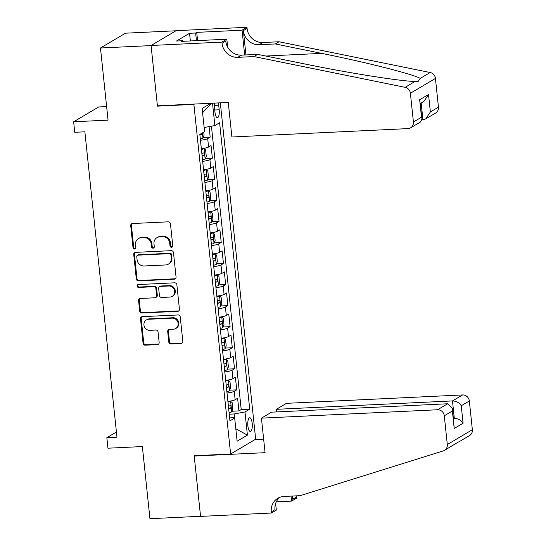 <?xml version="1.0" encoding="UTF-8"?>
<svg xmlns="http://www.w3.org/2000/svg" width="546" height="546" viewBox="0 0 546 546"><rect width="100%" height="100%" fill="white"/><g stroke="black" fill="none" stroke-linecap="round" stroke-linejoin="round"><path stroke-width="0.82" d="M171.526 247.283A1.474 1.372 -120.6 0 0 172.761 245.768L170.454 223.805A2.109 1.959 -120.6 0 0 168.25 221.833L132.487 223.532A2.109 1.959 -120.6 0 0 130.712 225.696L133.019 247.659A1.474 1.372 -120.6 0 0 135.162 248.867A1.474 1.372 -120.6 0 0 135.804 247.529L135.504 244.683A6.743 6.272 -120.6 0 1 138.431 238.582A6.743 6.272 -120.6 0 1 141.168 237.769L144.151 237.626A6.743 6.272 -120.6 0 1 151.201 243.939L151.501 246.778A1.474 1.372 -120.6 0 0 153.644 247.986A1.474 1.372 -120.6 0 0 154.286 246.649L153.986 243.803A6.743 6.272 -120.6 0 1 156.914 237.701A6.743 6.272 -120.6 0 1 159.65 236.889L162.626 236.746A6.743 6.272 -120.6 0 1 169.683 243.059L169.977 245.898A1.474 1.372 -120.6 0 0 171.526 247.283M156.914 237.701L157.589 237.298A6.743 6.272 -120.6 0 1 160.326 236.486L163.302 236.343A6.743 6.272 -120.6 0 1 170.359 242.656L170.659 245.502A1.474 1.372 -120.6 0 0 172.427 246.847M131.989 223.628A2.109 1.959 -120.6 0 0 131.388 225.293L133.702 247.263A1.474 1.372 -120.6 0 0 135.469 248.607M138.431 238.582L139.107 238.179A6.743 6.272 -120.6 0 1 141.844 237.367L144.826 237.223A6.743 6.272 -120.6 0 1 151.877 243.536L152.177 246.382A1.474 1.372 -120.6 0 0 153.952 247.727M252.211 423.348A6.866 2.259 87.3 0 0 249.72 417.765A6.866 2.259 87.3 0 0 247.877 425.907A6.866 2.259 87.3 0 0 250.368 431.483A6.866 2.259 87.3 0 0 252.211 423.348M168.796 341.994A2.109 1.959 -120.6 0 0 171 343.966L181.033 343.489A2.109 1.959 -120.6 0 0 182.808 341.325L180.241 316.933A2.109 1.959 -120.6 0 0 178.037 314.96L142.274 316.66A2.109 1.959 -120.6 0 0 140.499 318.823L143.066 343.216A2.109 1.959 -120.6 0 0 145.27 345.188L157.391 344.615A2.109 1.959 -120.6 0 0 159.159 342.451L158.06 332.009A2.109 1.959 -120.6 0 0 155.856 330.037L149.85 330.323A5.637 5.242 -120.6 0 1 144.219 326.296A5.637 5.242 -120.6 0 1 146.396 319.942A5.637 5.242 -120.6 0 1 148.683 319.267L172.229 318.147A5.637 5.242 -120.6 0 1 177.86 322.174A5.637 5.242 -120.6 0 1 175.682 328.521A5.637 5.242 -120.6 0 1 173.396 329.204L169.472 329.388A2.109 1.959 -120.6 0 0 167.697 331.552L168.796 341.994L169.472 341.591A2.109 1.959 -120.6 0 0 171.676 343.564L181.716 343.086A2.109 1.959 -120.6 0 0 182.207 342.997M193.878 104.402L157.446 106.142L151.078 45.591L100.471 48L108.053 120.134L73.642 121.772L74.747 132.303L84.869 131.818L116.967 437.196L106.845 437.68L107.951 448.205L142.363 446.567L149.945 518.7L200.553 516.291L194.192 455.739L230.624 454.006L193.878 104.402L194.465 104.061M174.276 279.197A2.109 1.959 -120.6 0 0 176.051 277.034L173.485 252.641A2.109 1.959 -120.6 0 0 171.28 250.669L135.517 252.375A2.109 1.959 -120.6 0 0 133.743 254.532L136.309 278.924A2.109 1.959 -120.6 0 0 138.513 280.897L174.276 279.197L174.952 278.794A2.109 1.959 -120.6 0 0 175.45 278.706M176.863 284.787L179.429 309.179A2.109 1.959 -120.6 0 1 177.655 311.343L141.892 313.042A2.109 1.959 -120.6 0 1 139.687 311.07L138.588 300.634A2.109 1.959 -120.6 0 1 140.363 298.471L154.866 297.782A2.109 1.959 -120.6 0 0 156.634 295.618L155.903 288.691A2.109 1.959 -120.6 0 0 153.699 286.718L138.602 287.442A1.474 1.372 -120.6 0 1 137.701 284.725A1.474 1.372 -120.6 0 1 138.295 284.548L174.659 282.814A2.109 1.959 -120.6 0 1 176.863 284.787M100.471 48L125.519 33.19L175.921 30.788M231.948 411.24L238.943 410.913L237.612 398.273L235.142 399.733L234.261 391.311A8.586 1.392 174 0 1 227.02 392.997M229.736 390.185L236.732 389.851L235.401 377.211L232.93 378.678L232.043 370.249A8.586 1.392 174 0 1 224.802 371.935M227.518 369.123L234.514 368.789L233.19 356.156L230.719 357.616L229.832 349.187A8.586 1.392 174 0 1 222.591 350.88M225.307 348.061L232.303 347.727L230.972 335.094L228.501 336.554L227.621 328.132A8.586 1.392 174 0 1 220.379 329.818M223.096 326.999L230.091 326.672L228.76 314.032L226.29 315.492L225.402 307.07A8.586 1.392 174 0 1 218.161 308.756M220.877 305.944L227.873 305.61L226.549 292.97L224.078 294.437L223.191 286.008A8.586 1.392 174 0 1 215.95 287.694M218.666 284.882L225.662 284.548L224.331 271.915L221.86 273.375L220.98 264.947A8.586 1.392 174 0 1 213.739 266.639M216.455 263.82L223.45 263.486L222.12 250.853L219.649 252.313L218.762 243.891A8.586 1.392 174 0 1 211.52 245.577M214.237 242.758L221.232 242.431L219.908 229.791L217.438 231.251L216.55 222.829A8.586 1.392 174 0 1 209.309 224.515M212.025 221.703L219.021 221.369L217.69 208.729L215.22 210.19L214.339 201.767A8.586 1.392 174 0 1 207.098 203.453M209.814 200.641L216.81 200.307L215.479 187.674L213.008 189.134L212.121 180.706A8.586 1.392 174 0 1 204.88 182.398M207.596 179.579L214.592 179.245L213.268 166.612L210.797 168.072L209.91 159.65A8.586 1.392 174 0 1 202.668 161.336M205.385 158.517L212.38 158.19L211.049 145.55L208.579 147.011A8.586 1.392 174 0 1 201.338 148.696M214.558 103.105A6.654 2.191 87.3 0 0 214.496 107.644L214.988 112.278A6.654 2.191 87.3 0 0 217.404 117.683A6.654 2.191 87.3 0 0 219.185 109.801L218.693 105.166A6.654 2.191 87.3 0 0 218.311 102.921M220.318 102.825L255.671 439.196L230.624 454.006M238.943 410.913L241.209 409.568L249.713 409.166L219.608 122.748L214.871 125.546L204.149 127.518M249.713 409.166L244.977 411.964L247.406 435.135L237.121 441.216L234.684 418.052L229.948 420.857L199.843 134.432L204.579 131.634L202.143 108.463L210.92 103.276M212.524 103.201L214.871 125.546M203.173 137.462L210.169 137.128L207.698 138.588A8.586 1.392 174 0 1 200.457 140.274M212.38 158.19L209.91 159.65M214.592 179.245L212.121 180.706M216.81 200.307L214.339 201.767M219.021 221.369L216.55 222.829M221.232 242.431L218.762 243.891M223.45 263.486L220.98 264.947M225.662 284.548L223.191 286.008M227.873 305.61L225.402 307.07M230.091 326.672L227.621 328.132M232.303 347.727L229.832 349.187M234.514 368.789L232.043 370.249M236.732 389.851L234.261 391.311M241.209 409.568L211.425 126.181M210.169 137.128L209.063 126.617M234.596 418.031L234.166 413.957L229.245 414.189M106.627 106.579L98.689 106.961L73.642 121.772M116.421 432.016L106.845 437.68M203.556 169.758A8.586 1.392 -6 0 0 210.797 168.072M205.767 190.82A8.586 1.392 -6 0 0 213.008 189.134M207.978 211.882A8.586 1.392 -6 0 0 215.22 210.19M210.196 232.937A8.586 1.392 -6 0 0 217.438 231.251M212.408 253.999A8.586 1.392 -6 0 0 219.649 252.313M214.619 275.061A8.586 1.392 -6 0 0 221.86 273.375M216.837 296.123A8.586 1.392 -6 0 0 224.078 294.437M219.048 317.185A8.586 1.392 -6 0 0 226.29 315.492M221.26 338.24A8.586 1.392 -6 0 0 228.501 336.554M223.478 359.302A8.586 1.392 -6 0 0 230.719 357.616M225.689 380.364A8.586 1.392 -6 0 0 232.93 378.678M234.684 418.052L229.532 416.891M227.9 401.426A8.586 1.392 -6 0 0 235.142 399.733M234.166 413.957L244.977 411.964M202.593 112.715L211.616 103.242M247.406 435.135L235.811 428.747M157.446 106.142L158.026 105.794M135.019 252.464A2.109 1.959 -120.6 0 0 134.425 254.136L136.985 278.528A2.109 1.959 -120.6 0 0 139.189 280.501L174.952 278.794M170.939 255.05A1.474 1.372 -120.6 0 0 169.397 253.665L138.001 255.159A1.474 1.372 -120.6 0 0 136.766 256.675L137.08 259.671A6.743 6.272 -120.6 0 0 144.137 265.984L165.595 264.96A6.743 6.272 -120.6 0 0 168.332 264.148A6.743 6.272 -120.6 0 0 171.253 258.046L170.939 255.05L171.621 254.648A1.474 1.372 -120.6 0 0 170.072 253.269L169.397 253.665M137.408 255.337L138.083 254.941A1.474 1.372 -120.6 0 1 138.684 254.764L170.072 253.269M168.332 264.148L169.007 263.752A6.743 6.272 -120.6 0 0 171.935 257.644L171.253 258.046M171.621 254.648L171.935 257.644M139.865 298.56A2.109 1.959 -120.6 0 0 139.264 300.232L140.363 310.674A2.109 1.959 -120.6 0 0 142.567 312.646L178.33 310.94A2.109 1.959 -120.6 0 0 178.829 310.851M155.719 297.529L156.395 297.126A2.109 1.959 -120.6 0 0 157.309 295.215L156.586 288.295A2.109 1.959 -120.6 0 0 154.381 286.322L139.278 287.039L138.602 287.442M138.07 284.575A1.474 1.372 -120.6 0 0 139.278 287.039M169.915 297.065A5.637 5.242 -120.6 0 0 172.202 296.382A5.637 5.242 -120.6 0 0 174.379 290.035A5.637 5.242 -120.6 0 0 168.755 286.002L160.456 286.397A2.109 1.959 -120.6 0 0 158.688 288.561L159.418 295.488A2.109 1.959 -120.6 0 0 161.623 297.461L169.915 297.065M172.202 296.382L172.877 295.98A5.637 5.242 -120.6 0 0 175.054 289.633A5.637 5.242 -120.6 0 0 169.431 285.606L168.755 286.002M159.603 286.65L160.278 286.254A2.109 1.959 -120.6 0 1 161.131 286.002L169.431 285.606M168.973 329.484A2.109 1.959 -120.6 0 0 168.38 331.149L169.472 341.591M175.682 328.521L176.358 328.126A5.637 5.242 -120.6 0 0 178.535 321.771A5.637 5.242 -120.6 0 0 172.911 317.745L172.229 318.147M146.396 319.942L147.079 319.546A5.637 5.242 -120.6 0 1 149.365 318.864L172.911 317.745M141.776 316.755A2.109 1.959 -120.6 0 0 141.182 318.427L143.741 342.82A2.109 1.959 -120.6 0 0 145.946 344.792L158.067 344.212A2.109 1.959 -120.6 0 0 158.565 344.123M203.74 132.132L204.061 135.183L202.928 138.09A5.685 0.921 174 0 1 200.307 138.861M199.884 134.855A5.685 0.921 -6 0 0 201.747 134.398L202.266 132.999M422.031 119.82L422.932 119.772L421.164 103.017M253.951 56.566L257.657 54.375L304.013 63.807C348.136 72.932 400.559 81.272 415.028 81.477L418.072 81.566L420.27 78.378C412.701 74.092 366.134 62.292 321.649 53.378L275.293 43.946L259.097 44.717A15.022 13.978 59.4 0 1 243.38 30.651L247.085 28.46L246.963 27.3L176.119 30.672L151.071 45.489L157.412 105.822L228.262 102.45L231.893 136.991L407.998 128.603A6.436 5.992 -120.6 0 0 410.612 127.825A6.436 5.992 -120.6 0 0 413.411 121.997L410.387 93.25A6.436 5.992 -120.6 0 0 405.125 87.333L253.951 56.566L237.763 57.337A15.022 13.978 59.4 0 1 222.038 43.27L221.922 42.11L151.071 45.489M275.293 43.946L278.999 41.755L262.81 42.527A15.022 13.978 59.4 0 1 247.085 28.46M222.038 43.27L225.744 41.08A15.022 13.978 59.4 0 0 241.469 55.146L257.657 54.375M413.411 121.997L421.498 117.213L419.662 99.727L428.528 94.485L430.371 111.964L438.458 107.18L435.435 78.433L410.387 93.25M420.27 78.378L430.173 72.522L278.999 41.755M221.922 42.11L226.829 39.21L181.484 41.373L182.569 40.732L182.63 41.319M190.363 40.95L189.558 33.292L176.495 41.018L182.569 40.732M189.558 33.292L195.632 33.006L196.717 32.364L242.055 30.201L246.963 27.3M226.829 39.21L227.655 47.12M245.932 54.934L243.38 30.651M244.663 54.996L242.055 30.201M430.173 72.522A6.436 5.992 59.4 0 1 435.435 78.433M438.458 107.18A6.436 5.992 59.4 0 1 435.66 113.015L425.75 118.871L422.932 119.772M196.717 32.364L197.584 40.602M196.437 40.657L195.632 33.006M421.498 117.213L422.051 118.932L420.529 121.963L410.612 127.825M419.662 99.727L422.051 118.932M428.528 94.485L423.914 101.392L420.427 103.46M430.371 111.964L425.75 118.871M261.438 418.147L437.551 409.759L447.672 403.774L271.56 412.162L261.438 418.147L265.069 452.682L194.219 456.06L200.566 516.393L271.41 513.022L276.324 510.121L275.628 503.508M458.463 441.939L444.512 450.361A6.436 5.992 -120.6 0 1 443.338 450.887L300.109 495.672L283.913 496.444A15.022 13.978 -120.6 0 0 277.812 498.259A15.022 13.978 -120.6 0 0 271.294 511.861L271.41 513.022M276.638 411.916L276.365 409.316L286.486 403.33L462.598 394.942A6.436 5.992 59.4 0 1 469.335 400.976L461.247 405.76L463.083 423.239L454.217 428.48L452.381 411.002L444.287 415.786L447.31 444.533L472.358 429.722A6.436 5.992 59.4 0 1 469.56 435.551L459.118 441.728M469.335 400.976L472.358 429.722M296.26 495.857A15.022 13.978 -120.6 0 0 296.341 497.051L296.458 498.211L291.55 501.112L291.025 496.109M276.29 501.835L291.55 501.112M194.806 455.712L194.219 456.06M255.091 439.537L263.65 439.134M276.365 409.316L452.477 400.928L462.598 394.942M292.636 496.027A15.022 13.978 -120.6 0 0 292.636 499.242L292.294 496.048M444.512 450.361A6.436 5.992 -120.6 0 0 447.31 444.533M444.287 415.786A6.436 5.992 -120.6 0 0 437.551 409.759M279.757 497.317A15.022 13.978 -120.6 0 0 275 509.671L271.294 511.861M453.528 418.448L454.313 418.407L452.477 400.928C456.313 401.078 459.234 402.689 461.247 405.76M463.083 423.239C461.07 420.167 458.149 418.557 454.313 418.407L453.576 418.85M454.217 428.48L452.484 408.51L447.672 403.774M452.381 411.002L452.484 408.51M202.518 159.917A5.685 0.921 174 0 0 205.139 159.145L206.272 156.245L205.61 149.925L204.033 148.621A5.685 0.921 174 0 1 201.413 149.386M204.033 148.621L201.399 148.744A2.894 0.471 174 0 1 201.351 148.771M202.102 155.917A5.685 0.921 -6 0 0 203.965 155.46C204.73 154.293 204.641 153.453 203.699 152.935A5.685 0.921 174 0 1 201.836 153.392M204.736 180.979A5.685 0.921 174 0 0 207.35 180.207L208.49 177.3L207.821 170.987L206.245 169.676A5.685 0.921 174 0 1 203.624 170.448M206.245 169.676L203.617 169.806A2.894 0.471 174 0 1 203.562 169.833M204.313 176.979A5.685 0.921 -6 0 0 206.176 176.522C206.941 175.355 206.852 174.508 205.91 173.99A5.685 0.921 174 0 1 204.047 174.447M206.948 202.04A5.685 0.921 174 0 0 209.568 201.269L210.701 198.362L210.039 192.042L208.463 190.738A5.685 0.921 174 0 1 205.842 191.51M208.463 190.738L205.828 190.861A2.894 0.471 174 0 1 205.774 190.888M206.525 198.041A5.685 0.921 -6 0 0 208.388 197.577C209.152 196.417 209.063 195.57 208.122 195.052A5.685 0.921 174 0 1 206.258 195.509M209.159 223.102A5.685 0.921 174 0 0 211.78 222.331L212.913 219.424L212.251 213.104L210.674 211.8A5.685 0.921 174 0 1 208.053 212.571M210.674 211.8L208.04 211.923A2.894 0.471 174 0 1 207.992 211.95M208.743 219.096A5.685 0.921 -6 0 0 210.606 218.639C211.37 217.472 211.282 216.632 210.34 216.114A5.685 0.921 174 0 1 208.476 216.571M211.377 244.158A5.685 0.921 174 0 0 213.991 243.386L215.131 240.486L214.462 234.166L212.885 232.862A5.685 0.921 174 0 1 210.265 233.627M212.885 232.862L210.258 232.985A2.894 0.471 174 0 1 210.203 233.012M210.954 240.158A5.685 0.921 -6 0 0 212.817 239.701C213.582 238.534 213.493 237.694 212.551 237.176A5.685 0.921 174 0 1 210.688 237.633M213.588 265.22A5.685 0.921 174 0 0 216.209 264.448L217.342 261.541L216.68 255.228L215.104 253.917A5.685 0.921 174 0 1 212.483 254.689M215.104 253.917L212.469 254.047A2.894 0.471 174 0 1 212.414 254.074M213.165 261.22A5.685 0.921 -6 0 0 215.028 260.763C215.793 259.596 215.704 258.749 214.762 258.231A5.685 0.921 174 0 1 212.899 258.688M215.8 286.281A5.685 0.921 174 0 0 218.42 285.51L219.553 282.603L218.891 276.283L217.315 274.979A5.685 0.921 174 0 1 214.694 275.75M217.315 274.979L214.68 275.102A2.894 0.471 174 0 1 214.626 275.129M215.383 282.282A5.685 0.921 -6 0 0 217.247 281.818C218.011 280.658 217.922 279.811 216.98 279.293A5.685 0.921 174 0 1 215.117 279.75M218.011 307.343A5.685 0.921 174 0 0 220.632 306.572L221.772 303.665L221.103 297.345L219.526 296.041A5.685 0.921 174 0 1 216.905 296.812M219.526 296.041L216.899 296.164A2.894 0.471 174 0 1 216.844 296.191M217.595 303.337A5.685 0.921 -6 0 0 219.458 302.88C220.222 301.713 220.134 300.873 219.192 300.355A5.685 0.921 174 0 1 217.328 300.812M220.229 328.399A5.685 0.921 174 0 0 222.85 327.627L223.983 324.727L223.321 318.407L221.744 317.103A5.685 0.921 174 0 1 219.123 317.868M221.744 317.103L219.11 317.226A2.894 0.471 174 0 1 219.055 317.253M219.806 324.399A5.685 0.921 -6 0 0 221.669 323.942C222.434 322.775 222.345 321.935 221.403 321.417A5.685 0.921 174 0 1 219.54 321.874M222.44 349.46A5.685 0.921 174 0 0 225.061 348.689L226.194 345.782L225.532 339.469L223.956 338.158A5.685 0.921 174 0 1 221.335 338.93M223.956 338.158L221.321 338.288A2.894 0.471 174 0 1 221.266 338.315M222.024 345.461A5.685 0.921 -6 0 0 223.887 345.004C224.652 343.837 224.563 342.99 223.621 342.472A5.685 0.921 174 0 1 221.758 342.936M224.652 370.522A5.685 0.921 174 0 0 227.273 369.751L228.405 366.844L227.743 360.524L226.167 359.22A5.685 0.921 174 0 1 223.546 359.991M226.167 359.22L223.539 359.343A2.894 0.471 174 0 1 223.485 359.37M224.235 366.523A5.685 0.921 -6 0 0 226.099 366.059C226.863 364.899 226.774 364.052 225.832 363.534A5.685 0.921 174 0 1 223.969 363.991M226.87 391.584A5.685 0.921 174 0 0 229.491 390.813L230.624 387.906L229.962 381.586L228.385 380.282A5.685 0.921 174 0 1 225.764 381.053M228.385 380.282L225.751 380.405A2.894 0.471 174 0 1 225.696 380.432M226.447 387.578A5.685 0.921 -6 0 0 228.31 387.121C229.074 385.954 228.986 385.114 228.044 384.596A5.685 0.921 174 0 1 226.18 385.053M229.081 412.639A5.685 0.921 174 0 0 231.702 411.875L232.835 408.968L232.173 402.648L230.596 401.344A5.685 0.921 174 0 1 227.975 402.109M230.596 401.344L227.962 401.467A2.894 0.471 174 0 1 227.907 401.494M228.665 408.64A5.685 0.921 -6 0 0 230.528 408.183C231.292 407.016 231.204 406.176 230.262 405.658A5.685 0.921 174 0 1 228.399 406.115M208.579 147.011L207.698 138.588M214.387 105.371L218.693 105.166M214.749 110.012L219.185 109.801M170.359 242.656L169.683 243.059M163.302 236.343L162.626 236.746M160.326 236.486L159.65 236.889M152.177 246.382L151.501 246.778M151.877 243.536L151.201 243.939M144.826 237.223L144.151 237.626M141.844 237.367L141.168 237.769M133.702 247.263L133.019 247.659M131.388 225.293L130.712 225.696M170.659 245.502L169.977 245.898M139.189 280.501L138.513 280.897M136.985 278.528L136.309 278.924M134.425 254.136L133.743 254.532M138.684 254.764L138.001 255.159M178.33 310.94L177.655 311.343M142.567 312.646L141.892 313.042M140.363 310.674L139.687 311.07M139.264 300.232L138.588 300.634M157.309 295.215L156.634 295.618M156.586 288.295L155.903 288.691M154.381 286.322L153.699 286.718M161.131 286.002L160.456 286.397M168.38 331.149L167.697 331.552M149.365 318.864L148.683 319.267M158.067 344.212L157.391 344.615M145.946 344.792L145.27 345.188M143.741 342.82L143.066 343.216M141.182 318.427L140.499 318.823M181.716 343.086L181.033 343.489M171.676 343.564L171 343.966M202.955 138.015L202.416 132.91M199.85 134.487L201.747 134.398M259.097 44.717L262.81 42.527M241.469 55.146L237.763 57.337M405.125 87.333L415.028 81.477M321.649 53.378L265.834 56.04M292.636 499.242L296.341 497.051M205.166 159.077L204.074 148.649M202.061 155.549L203.965 155.46M207.384 180.139L206.286 169.71M204.272 176.611L206.176 176.522M209.596 201.194L208.504 190.772M206.49 197.672L208.388 197.577M211.807 222.256L210.715 211.834M208.702 218.728L210.606 218.639M214.025 243.318L212.926 232.889M210.913 239.79L212.817 239.701M216.236 264.38L215.144 253.951M213.131 260.851L215.028 260.763M218.448 285.435L217.356 275.013M215.342 281.913L217.247 281.818M220.666 306.497L219.567 296.075M217.554 302.969L219.458 302.88M222.877 327.559L221.778 317.13M219.772 324.031L221.669 323.942M225.089 348.621L223.996 338.192M221.983 345.092L223.887 345.004M227.307 369.676L226.208 359.254M224.194 366.154L226.099 366.059M229.518 390.738L228.419 380.316M226.413 387.21L228.31 387.121M231.729 411.8L230.637 401.371M228.624 408.272L230.528 408.183"/></g></svg>
